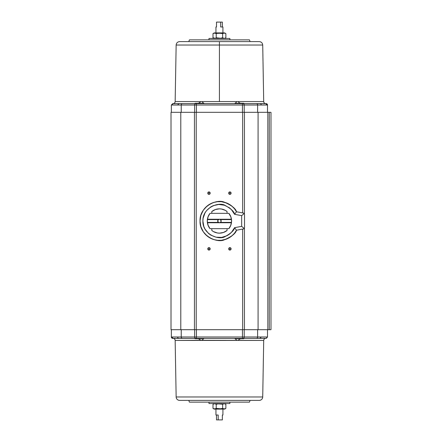 <?xml version="1.0" encoding="UTF-8"?>
<svg xmlns="http://www.w3.org/2000/svg" width="442" height="442" viewBox="0 0 442 442"><rect width="100%" height="100%" fill="white"/><g stroke="black" fill="none" stroke-linecap="round" stroke-linejoin="round"><path stroke-width="0.66" d="M252.62 103.61L259.968 103.61A1.392 1.26 90 0 1 261.228 105.003L267.504 105.003A1.392 1.392 0 0 0 266.112 103.61L265.758 103.61L267.145 105.003L265.758 103.61L263.874 103.599L172.761 103.61L171.723 105.003L173.071 103.61A2.088 2.088 0 0 0 175.159 101.555L200.519 101.555L200.038 102.351L198.104 103.395L199.232 102.892L199.232 103.262L203.06 103.262A0.696 0.696 0 0 1 203.58 103.494M173.071 338.39L173.071 338.39A2.088 2.088 0 0 1 175.159 340.445A2.088 2.088 0 0 0 173.071 338.39L172.756 338.39A1.392 1.392 0 0 1 171.363 336.997L171.723 336.997L171.363 336.997A1.392 1.392 0 0 0 172.756 338.39L173.104 338.39L171.723 336.997L173.104 338.39L178.9 338.39A1.392 1.26 -90 0 1 177.64 336.997L171.723 336.997L177.64 336.997A1.392 1.26 90 0 0 178.9 338.39L265.797 338.39A2.088 2.088 0 0 0 263.703 340.445L238.343 340.445L238.934 339.561L240.896 338.561L238.934 339.561L238.343 340.445L236.592 340.445L236.161 339.561L234.575 338.39L236.161 339.561L236.592 340.445L200.519 340.445L199.933 339.561L197.966 338.561L199.933 339.561L200.519 340.445L175.159 340.445L176.148 396.971L262.719 396.971A3.481 3.481 0 0 1 259.233 400.391L179.629 400.391A3.481 3.481 0 0 1 176.148 396.971A3.481 3.481 0 0 0 179.629 400.391L259.233 400.391A3.481 3.481 0 0 0 262.719 396.971L263.703 340.445A2.088 2.088 0 0 1 265.797 338.39L259.968 338.39L261.228 336.997L257.625 336.997A1.392 1.182 90 0 1 256.443 338.39L265.758 338.39A1.392 1.387 -90 0 0 267.145 336.997L261.228 336.997L259.968 338.39M265.797 103.61A2.088 2.088 0 0 1 263.703 101.555A2.088 2.088 0 0 0 265.797 103.61L256.443 103.61A1.392 1.182 90 0 1 257.625 105.003L261.228 105.003A1.392 1.26 -90 0 0 259.968 103.61L256.465 103.61M194.795 103.61A0.696 0.696 0 0 1 195.397 103.262L199.232 103.262L200.519 101.555L175.159 101.555A2.088 2.088 0 0 1 173.071 103.61L173.071 103.61M186.242 338.39L173.104 338.39M263.703 101.555L236.592 101.555L236.161 102.439L234.575 103.61L236.161 102.439L236.592 101.555L202.276 101.555L202.707 102.439L204.287 103.61L202.707 102.439L202.276 101.555L200.519 101.555L219.431 101.555L219.431 45.029L262.719 45.029L176.148 45.029C176.38 42.946 177.54 41.808 179.629 41.609L259.233 41.609C261.321 41.808 262.482 42.946 262.719 45.029L176.148 45.029L219.431 45.029L219.431 41.609L259.233 41.609L219.431 41.609L219.431 101.555L263.703 101.555L262.719 45.029M235.199 103.61A0.696 0.696 0 0 1 235.807 103.262L243.47 103.262A0.696 0.696 0 0 1 243.984 103.494M203.663 338.39A0.696 0.696 0 0 1 203.06 338.738L195.397 338.738A0.696 0.696 0 0 1 194.878 338.506M244.072 338.39A0.696 0.696 0 0 1 243.47 338.738L235.807 338.738A0.696 0.696 0 0 1 235.288 338.506M265.758 103.61L266.112 103.61A1.392 1.392 0 0 1 267.504 105.003L196.419 105.003L196.419 112.318L196.419 105.003L181.237 105.003L181.237 112.318L181.237 105.003L171.363 105.003L171.363 112.318L171.363 105.003L257.625 105.003A1.392 1.182 -90 0 0 256.443 103.61L243.039 103.61A1.392 1.182 90 0 1 244.222 105.003A1.392 1.182 -90 0 0 243.039 103.61L242.448 103.61L242.448 105.003L242.448 103.61L196.419 103.61L196.419 105.003L196.419 103.61L195.828 103.61A1.392 1.182 90 0 0 194.646 105.003A1.392 1.182 -90 0 1 195.828 103.61L182.419 103.61A1.392 1.182 90 0 0 181.237 105.003A1.392 1.182 -90 0 1 182.419 103.61L178.9 103.61L177.64 105.003L178.9 103.61L173.104 103.61M182.419 338.39A1.392 1.182 -90 0 1 181.237 336.997A1.392 1.182 90 0 0 182.419 338.39L195.828 338.39A1.392 1.182 -90 0 1 194.646 336.997L196.419 336.997L194.646 336.997A1.392 1.182 90 0 0 195.828 338.39L196.419 338.39L196.419 336.997L242.448 336.997L242.448 329.682L242.448 336.997L196.419 336.997L196.419 338.39L242.448 338.39L242.448 336.997L244.222 336.997L242.448 336.997L242.448 338.39L243.039 338.39A1.392 1.182 -90 0 0 244.222 336.997L257.625 336.997L257.625 329.682L257.625 336.997L244.222 336.997A1.392 1.182 90 0 1 243.039 338.39L256.443 338.39A1.392 1.182 -90 0 0 257.625 336.997L267.504 336.997L267.504 329.682L267.504 336.997L267.145 336.997A1.392 1.387 90 0 1 265.758 338.39L265.797 338.39M236.498 211.768C235.741 208.602 231.741 205.436 224.492 202.27C217.077 198.458 199.37 206.436 200.033 221A19.404 19.404 0 0 1 236.498 211.768L234.569 214.315L241.658 215.641L244.194 213.536L243.376 213.055L244.194 213.536A1.392 1.392 0 0 0 243.376 213.055L236.498 211.768L243.376 213.055L236.498 211.768L234.569 214.315C234.221 211.724 231.116 208.79 225.254 205.513C219.414 201.392 202.364 207.436 202.889 221C202.364 234.564 219.414 240.608 225.254 236.487C231.116 233.21 234.221 230.276 234.569 227.685L236.498 230.232A19.404 19.404 0 0 1 200.033 221C199.37 235.564 217.077 243.542 224.492 239.73C231.741 236.564 235.741 233.398 236.498 230.232L243.376 228.945A1.392 1.392 0 0 0 244.194 228.464L244.514 227.575L244.514 214.425L244.194 213.536L241.658 215.641L241.658 226.359L244.194 228.464L243.376 228.945L236.498 230.232L234.569 227.685L241.658 226.359L241.658 215.641L234.569 214.315L231.459 209.635L229.354 207.757L224.359 205.204L218.796 204.464L213.309 205.629L210.801 206.884L206.58 210.58L204.994 212.917L203.127 218.199L202.889 221L203.834 226.525L205.005 229.094L208.536 233.453L210.801 235.116L216.011 237.188L221.613 237.404L226.967 235.73L229.359 234.238L231.459 232.365L234.569 227.685L241.658 226.359L244.194 228.464L243.376 228.945M207.762 248.868A1.221 1.221 0 0 1 208.983 247.647A1.221 1.221 0 0 1 210.204 248.868A1.221 1.221 0 0 1 208.983 250.084A1.221 1.221 0 0 1 207.762 248.868L208.121 249.73L208.983 250.084L208.983 248.868L208.983 250.084L209.845 249.73L210.204 248.868L209.845 248.006L208.983 247.647L208.983 248.868L208.983 247.647L208.121 248.006L207.762 248.868M207.762 193.132A1.221 1.221 0 0 1 208.983 191.916A1.221 1.221 0 0 1 210.204 193.132A1.221 1.221 0 0 1 208.983 194.353A1.221 1.221 0 0 1 207.762 193.132L208.121 193.994L208.983 194.353L208.983 193.132L208.983 194.353L209.845 193.994L210.204 193.132L209.845 192.27L208.983 191.916L208.983 193.132L208.983 191.916L208.121 192.27L207.762 193.132M228.663 193.132A1.221 1.221 0 0 1 229.884 191.916A1.221 1.221 0 0 1 231.1 193.132A1.221 1.221 0 0 1 229.884 194.353A1.221 1.221 0 0 1 228.663 193.132L229.022 193.994L229.884 194.353L229.884 193.132L229.884 194.353L230.746 193.994L231.1 193.132L230.746 192.27L229.884 191.916L229.884 193.132L229.884 191.916L229.022 192.27L228.663 193.132M228.663 248.868A1.221 1.221 0 0 1 229.884 247.647A1.221 1.221 0 0 1 231.1 248.868A1.221 1.221 0 0 1 229.884 250.084A1.221 1.221 0 0 1 228.663 248.868L229.022 249.73L229.884 250.084L229.884 248.868L229.884 250.084L230.746 249.73L231.1 248.868L230.746 248.006L229.884 247.647L229.884 248.868L229.884 247.647L229.022 248.006L228.663 248.868M240.382 103.257L239.884 103.025L240.382 103.257M239.398 102.748L239.884 103.025L239.398 102.748M238.52 102.063L238.934 102.439L238.52 102.063M202.259 340.307L175.159 340.445L176.148 396.971L262.719 396.971L263.703 340.445L202.259 340.307M202.397 339.937L202.707 339.561L202.397 339.937M203.027 339.252L202.707 339.561L203.027 339.252M203.624 338.743L203.342 338.975L203.624 338.743M204.287 338.39L203.884 338.561L204.287 338.39M230.553 216.127A12.138 12.138 0 0 0 230.547 216.116L228.845 213.337L230.873 216.934L231.569 221A12.155 12.155 0 0 1 228.901 228.63L230.895 225.044L231.591 221A12.138 12.138 0 0 0 231.492 219.608A12.138 12.138 0 0 1 231.492 222.392A12.138 12.138 0 0 0 231.569 221L230.873 225.066L228.845 228.663L230.547 225.879L231.492 222.392L220.475 222.392A1.74 1.74 0 0 0 220.475 219.608A1.74 1.74 0 0 1 221.177 221L220.663 222.232L219.431 222.74L218.199 222.232L217.691 221A1.74 1.74 0 0 1 218.387 219.608A1.74 1.74 0 0 0 217.691 221L218.199 219.768L219.431 219.26L220.663 219.768L221.177 221A1.74 1.74 0 0 1 220.475 222.392L219.431 222.74L218.387 222.392A1.74 1.74 0 0 1 217.691 221A1.74 1.74 0 0 0 218.387 222.392L207.375 222.392L207.42 222.74L231.448 222.74A12.138 12.138 0 0 1 228.845 228.663L210.016 228.663L228.845 228.663M218.387 222.392L217.735 220.602L218.884 219.348L207.375 219.608L207.292 221L207.994 216.934L210.016 213.337L208.315 216.121L207.42 219.26A12.138 12.138 0 0 1 210.016 213.337L228.845 213.337A12.138 12.138 0 0 1 231.448 219.26L231.492 219.608L220.475 219.608L221.127 221.398L220.475 222.392L219.713 222.718L218.387 222.392L207.375 222.392A12.138 12.138 0 0 1 207.375 219.608L207.42 219.26L231.448 219.26L231.492 219.608L220.475 219.608M218.387 219.608L207.375 219.608L207.42 219.26L231.448 219.26L231.105 217.657A12.138 12.138 0 0 0 231.1 217.657L230.547 216.121M250.084 41.609L249.454 39.863L189.414 39.863L188.778 41.609L189.414 39.863L249.454 39.863L250.084 41.609M188.778 400.391L189.414 402.137L249.454 402.137L250.084 400.391L249.454 402.137L189.414 402.137L188.778 400.391M221.856 37.979L219.431 38.471L229.884 38.471L229.884 39.863L229.884 38.471L208.983 38.471L208.983 39.863L208.983 38.471L219.691 38.266M208.983 402.137L208.983 403.529L229.884 403.529L229.884 402.137L229.884 403.529L208.983 403.529L208.983 402.137M225.47 37.979L224.669 38.239M223.044 37.979L223.448 38.139L222.652 37.774L223.044 37.979L222.652 37.774L222.652 33.598L224.254 33.1L225.868 33.598L224.658 32.896L214.21 32.896L212.994 33.598L214.602 33.1L216.215 33.598L218.613 33.133L222.652 33.598L223.448 33.233L222.652 33.598L222.652 37.774L221.055 38.139L222.652 37.774M223.851 38.239L223.448 38.139L223.851 38.239M215.818 408.612L216.215 408.402L216.215 404.226L214.608 403.728L216.215 404.226L214.608 403.728L212.994 404.226L212.994 408.402L212.994 404.226L214.21 403.529L212.994 404.226L214.602 403.728L216.215 404.226L219.425 403.728L222.652 404.226L224.254 403.728L225.868 404.226L224.658 403.529L225.868 404.226L224.26 403.728L222.652 404.226L218.613 403.761L222.652 404.226L222.652 408.402L219.436 408.9L216.215 408.402L214.608 408.9L212.994 408.402L214.21 409.104L224.658 409.104L225.868 408.402L224.26 408.9L222.652 408.402L224.254 408.9L225.868 408.402L224.658 409.104L214.21 409.104L212.994 408.402L214.602 408.9L216.215 408.402L220.818 408.806M215.95 26.979L215.95 32.896L215.95 26.979L216.503 26.979L215.95 26.979M216.503 22.1L216.503 26.979L216.503 22.1L222.359 22.1L222.359 26.979L222.359 22.1L216.503 22.1M220.674 26.979L220.674 22.1L220.674 26.979L222.917 26.979L220.674 26.979M222.917 32.896L222.917 26.979L222.917 32.896M222.917 415.021L222.917 409.104L222.917 415.021L222.359 415.021L222.917 415.021M222.359 419.9L222.359 415.021L222.359 419.9L216.503 419.9L216.503 415.021L216.503 419.9L222.359 419.9M218.193 415.021L218.193 419.9L218.193 415.021L215.95 415.021L218.193 415.021M215.95 409.104L215.95 415.021L215.95 409.104M220.249 38.239L216.215 37.774L216.215 33.598L214.608 33.1L212.994 33.598L214.21 32.896L224.658 32.896L225.868 33.598L224.26 33.1L223.044 33.388M224.669 408.867L224.254 408.9L224.669 408.867M223.044 408.612L223.448 408.767M214.602 408.9L215.011 408.867L214.602 408.9M213.392 408.612L214.193 408.867L213.392 408.612M215.818 33.388L214.608 33.1L213.392 33.388M217.005 37.979L215.818 37.979L216.215 37.774L216.215 33.598L215.42 33.233L216.215 33.598L218.613 33.133L221.061 33.233L217.005 33.388M223.851 33.133L223.448 33.233L223.851 33.133M225.072 33.233L225.868 33.598L225.868 37.774L225.868 33.598L224.26 33.1M224.658 409.104L225.868 408.402L225.868 404.226L225.868 408.402L225.072 408.767M224.26 403.728L225.868 404.226L224.669 403.761L223.448 403.861L224.26 403.728M217.934 403.844L222.652 404.226L222.652 408.402L220.934 408.789M216.215 408.402L219.425 408.9L216.215 408.402L216.215 404.226L218.05 403.828M212.994 408.402L213.79 408.767M213.795 403.861L214.608 403.728L212.994 404.226L214.21 403.529M214.21 38.471L212.994 37.774L213.79 38.139L212.994 37.774L212.994 33.598L212.994 37.774L215.011 38.239L213.795 38.139M215.818 37.979L216.442 37.841M215.42 33.233L214.193 33.133L212.994 33.598M214.608 33.1L215.011 33.133M224.658 38.471L225.072 38.139M221.061 33.233L222.652 33.598M215.818 404.021L215.42 403.861M217.099 403.999L216.215 404.226M223.044 404.021L222.652 404.226M225.868 404.226L225.072 403.861M217.807 38.139L218.613 38.239L217.807 38.139M214.602 38.272L214.199 38.239M219.431 38.272L218.613 38.239M235.199 338.39A0.696 0.696 0 0 0 235.807 338.738L243.47 338.738A0.696 0.696 0 0 0 243.984 338.506M194.795 338.39A0.696 0.696 0 0 0 195.397 338.738L203.06 338.738A0.696 0.696 0 0 0 203.58 338.506M217.724 220.663L218.199 219.768L219.094 219.293M219.773 219.293L220.663 219.768L221.138 220.663M221.138 221.337L220.663 222.232L219.773 222.707L207.42 222.74L208.315 225.879L210.016 228.663A12.138 12.138 0 0 1 207.42 222.74L207.292 221L207.994 225.066L210.016 228.663M219.094 222.707L218.199 222.232L217.724 221.337M244.072 103.61A0.696 0.696 0 0 0 243.47 103.262L235.807 103.262A0.696 0.696 0 0 0 235.288 103.494M203.663 103.61A0.696 0.696 0 0 0 203.06 103.262L195.397 103.262A0.696 0.696 0 0 0 194.878 103.494M219.431 222.74L231.448 222.74L231.492 222.392L220.475 222.392M228.901 213.37L228.901 213.37A12.155 12.155 0 0 1 231.591 221L230.895 216.956L228.901 213.37M209.989 213.37L209.989 213.37A12.155 12.155 0 0 0 209.967 228.63L207.967 225.044L207.276 221L207.967 216.956L209.967 213.37M211.806 211.536L211.806 213.337L211.806 211.536A12.155 12.155 0 0 1 227.061 211.536L227.061 213.337L227.061 211.536L225.354 210.381L221.486 209.016L219.431 208.845L215.387 209.536L211.806 211.536M228.845 213.337L210.016 213.337M227.061 230.464L227.061 228.663L227.061 230.464A12.155 12.155 0 0 1 211.806 230.464L211.806 228.663L211.806 230.464L213.514 231.619L217.381 232.984L219.431 233.155L223.475 232.464L227.061 230.464M244.514 227.575L244.514 214.425L244.514 227.575L244.194 228.464M244.194 213.536L244.514 214.425M243.36 338.39L242.564 338.39M196.303 338.39L195.508 338.39M242.564 103.61L243.36 103.61M181.237 336.997L177.64 336.997L181.237 336.997L181.237 329.682L181.237 336.997L194.646 336.997L181.237 336.997M267.846 329.682L267.846 112.318L267.846 329.682L267.841 112.318L258.078 112.318L258.078 329.682L267.841 329.682L267.846 112.318L269.272 112.318L269.272 329.682L244.426 329.682L244.426 228.055L244.426 329.682L258.078 329.682L258.078 112.318L267.846 112.318M244.222 336.997L244.222 329.682L244.222 336.997M196.419 336.997L196.419 329.682L196.419 336.997M194.646 329.682L194.646 336.997L194.646 329.682M267.946 329.682L270.985 329.682L270.985 112.318L269.272 112.318L269.272 329.682L270.985 329.682L270.985 112.318L267.946 112.318M171.142 329.682L180.784 329.682L180.784 112.318L171.015 112.318L171.015 329.682L194.436 329.682L194.436 112.318L180.784 112.318L180.784 329.682L196.215 329.682L196.215 112.318L194.436 112.318L194.436 329.682L196.215 329.682L196.215 112.318L242.647 112.318L242.647 212.917L242.647 112.318L244.426 112.318L171.142 112.318M242.647 329.682L196.215 329.682L244.426 329.682L242.647 329.682L242.647 229.083L242.647 329.682M236.542 211.856L234.431 208.69L231.741 206L226.857 203.077L221.332 201.69L217.53 201.69L213.801 202.43L210.287 203.889L207.121 206L203.298 210.221L200.867 215.37L200.033 221L200.867 226.63L203.298 231.779L207.121 236L210.287 238.111L213.801 239.57L217.53 240.31L221.332 240.31L226.857 238.923L231.741 236L234.431 233.31L236.542 230.144M244.426 213.945L244.426 112.318L258.078 112.318L244.426 112.318L244.426 213.945M257.625 105.003L257.625 112.318L257.625 105.003M244.222 105.003L244.222 112.318L244.222 105.003M242.448 105.003L242.448 112.318L242.448 105.003M194.646 105.003L194.646 112.318L194.646 105.003M175.159 101.555L176.148 45.029M267.504 336.997L266.112 338.39M171.363 105.003L172.756 103.61M171.363 336.997L171.363 329.682M267.504 105.003L267.504 112.318"/></g></svg>
